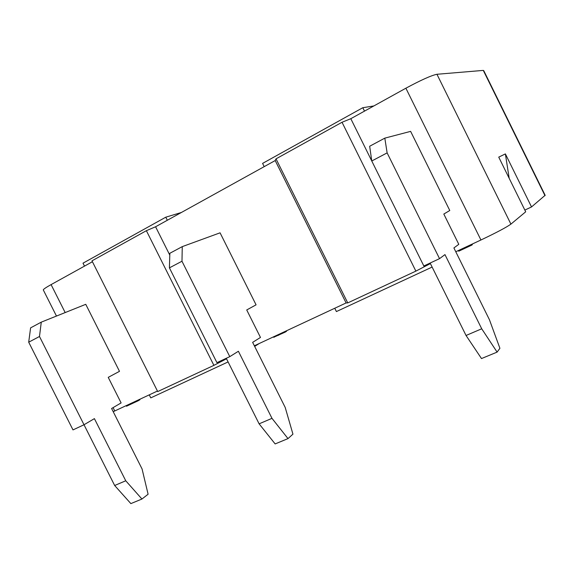 <?xml version="1.0" encoding="UTF-8"?>
<svg xmlns="http://www.w3.org/2000/svg" width="574" height="574" viewBox="0 0 574 574"><rect width="100%" height="100%" fill="white"/><g stroke="black" fill="none" stroke-linecap="round" stroke-linejoin="round"><path stroke-width="0.86" d="M287.997 438.608L271.983 418.338L238.397 351.259L229.779 356.648L181.98 261.235L182.267 246.626L220.072 232.822L256.069 304.83L246.727 309.96L260.474 337.447L252.639 342.355L285.206 407.454L292.941 434.152L287.997 438.608L275.147 443.924L259.111 423.834L226.271 358.291M182.267 246.626L169.847 253.278L169.416 267.864L216.936 362.653L229.779 356.648M181.98 261.235L169.416 267.864M271.983 418.338L259.111 423.834M384.817 138.133L369.67 146.248L371.765 160.993L423.834 265.984L439.533 258.652L444.965 254.605L481.715 328.787L466.045 335.481L481.5 358.563L497.106 352.106L499.911 348.296L489.435 319.732L453.898 247.954L458.791 244.316L443.817 214.052L449.779 210.507L410.625 131.374L384.817 138.133L387.127 152.885L371.765 160.993M430.134 263.043L466.045 335.481M387.127 152.885L439.533 258.652M481.715 328.787L497.106 352.106M509.181 178.313L505.385 153.911L531.531 206.941L524.851 210.084M273.719 337.254L285.242 332.095L286.57 331.234L286.369 330.839M284.948 331.507L285.242 332.095M471.405 244.445L471.742 245.127L472.345 244.66L472.086 244.129M458.404 250.515L458.741 251.197L471.742 245.127M137.968 400.135L138.269 400.731L139.927 399.734L139.719 399.31M126.208 405.624L126.51 406.22L138.269 400.731M455.778 251.742L480.933 239.997C496.338 232.678 506.333 227.39 510.917 224.125L525.698 211.799L498.734 157.125L505.385 153.911M254.354 345.792L346.108 302.95L347.744 302.907L415.877 271.115L430.407 263.588M531.531 206.941L545.149 195.275L483.789 70.731L483.286 70.401L436.943 74.276C431.304 75.438 420.95 80.087 405.883 88.209L350.807 118.703L342.025 122.262L276.022 158.847L275.197 160.555L155.583 226.766L146.377 230.691L91.976 260.84L157.714 391.568L213.894 365.358L226.522 358.786M113.207 411.687L157.448 391.038M334.757 308.252L336.407 311.567L432.129 267.068M149.254 394.862L150.775 397.875L228.093 361.929M254.669 346.416L259.24 343.51M114.664 485.504L130.865 503.606L141.943 499.028L148.099 494.243L142.065 468.944L111.607 408.501L121.107 402.905L108.235 377.355L119.492 371.335L85.763 304.32L41.278 322.143L39.484 336.493L114.664 485.504L125.749 480.775L141.943 499.028M41.278 322.143L30.601 327.862L28.7 342.19L72.998 429.904L84.026 424.746L94.401 418.633L125.749 480.775M92.428 261.73L51.086 284.611C46.02 287.438 43.423 289.203 43.287 289.913L43.351 290.049M181.377 212.488L165.778 217.187L83.008 263.172L84.493 266.121M167.328 220.265L165.778 217.187M373.846 105.946L362.811 107.711L262.583 163.396L264.198 166.639M364.497 111.119L362.811 107.711M213.894 365.358L146.377 230.691M222.647 360.594L222.396 360.099M169.796 255.129L155.583 226.766M346.108 302.95L275.197 160.555M347.744 302.907L276.022 158.847M415.877 271.115L342.025 122.262M424.114 266.523L423.849 265.977M371.758 160.95L350.807 118.703M39.484 336.493L28.7 342.19M273.884 336.673L274.157 337.218M278.311 334.606L278.648 335.281M510.917 224.125L436.943 74.276M545.013 195.691L483.286 70.401M114.764 410.97L113.078 407.633M65.178 312.572L51.086 284.611M480.933 239.997L405.883 88.209M273.748 337.304L273.518 336.845M43.287 289.913L56.467 316.059"/></g></svg>
